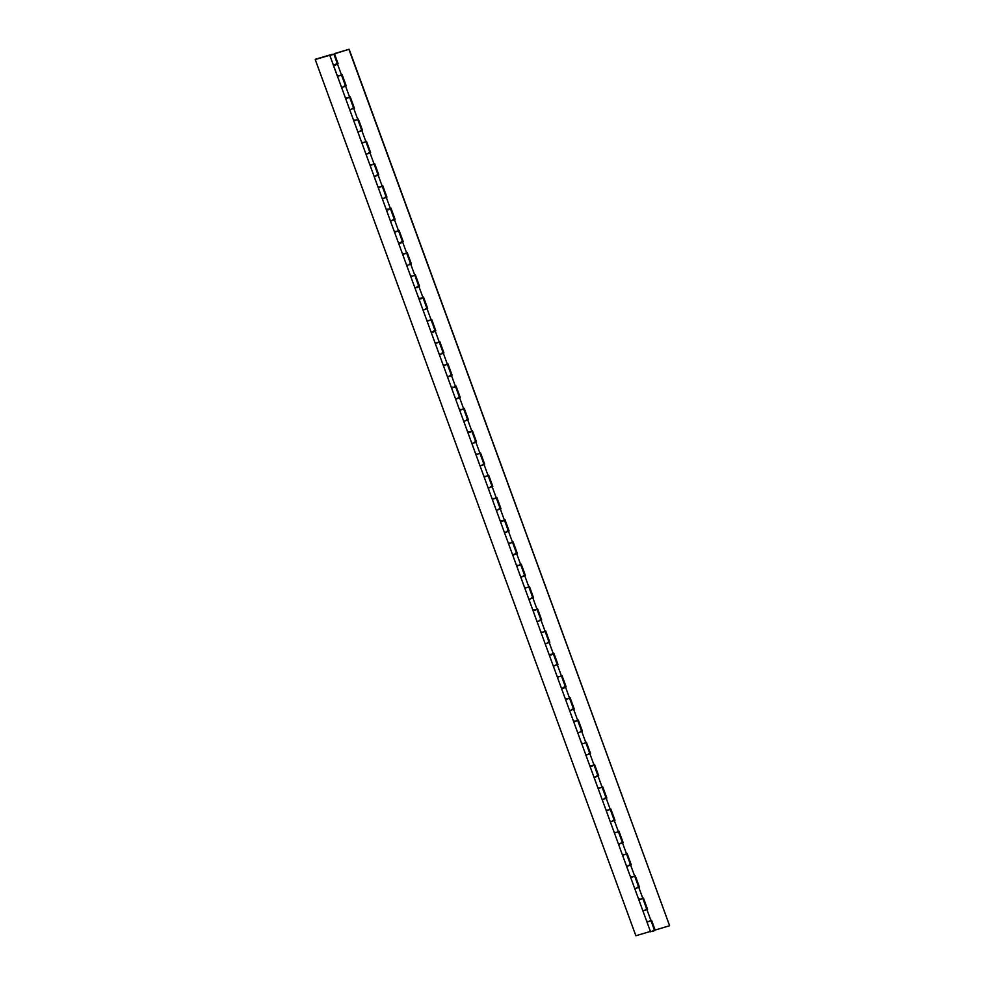 <?xml version="1.0" encoding="UTF-8"?>
<svg xmlns="http://www.w3.org/2000/svg" width="985" height="985" viewBox="0 0 985 985"><rect width="100%" height="100%" fill="white"/><g stroke="black" fill="none" stroke-linecap="round" stroke-linejoin="round"><path stroke-width="1.48" d="M332.093 54.544L330.812 55.283L332.093 54.544M337.313 63.828L335.429 65.182L333.496 65.281L337.387 63.853L333.423 65.195L337.387 63.754L333.878 54.163L329.913 55.603L333.878 54.163M341.45 74.983L337.633 76.313M341.376 74.959L337.56 76.498L341.573 87.456L345.6 86.188L341.647 87.53M349.527 97.207L345.772 98.562M349.626 97.256L345.71 98.759L349.712 109.717L354.354 108.116L350.217 96.813L349.552 97.01L350.217 96.813L354.354 108.116L349.847 109.692M357.666 119.468L353.91 120.823M353.849 121.007L357.752 119.493L353.849 121.007L357.863 131.965L361.827 130.525L357.924 132.15L361.815 130.611M365.891 141.754L362.061 143.071M365.817 141.717L362 143.268L366.001 154.226L370.643 152.626L366.506 141.323L365.841 141.52L366.506 141.323L370.643 152.626L366.075 154.399L369.966 152.872M373.955 163.978L370.2 165.332M370.077 165.258L374.103 164.089L370.138 165.517L374.152 176.475L378.117 175.034L374.275 176.463M382.106 186.227L378.351 187.581M382.205 186.276L378.289 187.778L382.291 198.736L386.933 197.135L382.796 185.833L382.131 186.03L382.796 185.833L386.933 197.135L382.365 198.908L386.255 197.382M390.245 208.488L388.373 209.842L386.44 209.94L390.319 208.512L386.489 209.842M386.428 210.039L390.442 220.997L394.394 219.544L390.392 208.586M398.383 230.736L394.64 232.103M398.494 230.785L394.579 232.288L398.58 243.246L403.222 241.645L399.085 230.342L398.42 230.539L399.085 230.342L403.222 241.645L398.654 243.32M406.534 252.997L402.779 254.352M402.656 254.278L406.682 253.108L402.717 254.536L406.731 265.507L410.757 264.226L406.854 265.482M410.807 276.539L414.759 275.283L410.93 276.613M414.673 275.258L410.868 276.797L414.87 287.755L419.512 286.155L415.375 274.852L414.71 275.049L415.375 274.852L419.512 286.155L414.931 287.928L418.834 286.401M422.824 297.507L420.952 298.861L419.007 298.972L422.897 297.532L419.068 298.861M419.007 299.058L423.021 310.016L427.047 308.736L423.144 309.992M430.962 319.768L427.219 321.122M427.158 321.319L431.159 332.265L435.801 330.664L431.664 319.362L430.999 319.559L431.664 319.362L435.801 330.664L431.233 332.339M439.113 342.017L435.358 343.371M435.296 343.568L439.261 342.127L435.296 343.568L439.31 354.526L443.336 353.246L439.372 354.698L443.262 353.172M443.385 365.558L447.338 364.302L443.509 365.632M447.449 376.775L452.09 375.174L447.953 363.871L447.288 364.068L447.953 363.871L452.09 375.174L450.046 376.332L447.449 376.775L443.447 365.731M455.402 386.526L451.598 387.979M451.586 388.078L455.55 386.637L451.586 388.078L455.599 399.036L459.552 397.583L455.723 399.011M463.541 408.787L459.798 410.142M459.675 410.068L463.689 408.898L459.724 410.326L463.738 421.297L467.703 419.844L463.861 421.272M471.692 431.036L470.153 432.28L467.875 432.501L471.766 431.061L467.937 432.403M467.875 432.6L471.889 443.546L475.841 442.093L471.95 443.718L475.841 442.191M479.904 453.322L476.087 454.651M479.83 453.297L476.014 454.836L480.027 465.806L484.054 464.526L480.101 465.88M487.981 475.558L484.226 476.912M484.103 476.838L488.129 475.669L484.164 477.097L488.166 488.055L492.131 486.615L488.301 488.031M500.281 508.876L496.366 510.378L500.281 508.863L496.268 497.917L492.365 499.161M496.12 497.807L492.352 499.42L496.268 497.917M504.271 520.068L502.732 521.299L500.454 521.521L504.345 520.092L500.515 521.422M500.454 521.619L504.455 532.565L508.42 531.124L504.529 532.75L508.494 531.309L504.591 532.54M513.616 554.887L516.633 553.545L512.606 554.814L516.571 553.373L512.557 542.427L508.654 543.671M512.409 542.316L508.605 543.782M520.56 564.577L516.805 565.932M516.682 565.858L520.708 564.688L516.743 566.116L520.745 577.075L524.71 575.634L520.819 577.259L524.71 575.72M532.86 597.895L528.945 599.397L532.848 597.883L528.846 586.937L524.943 588.18M528.773 586.863L524.87 588.267M536.85 609.087L534.978 610.441L533.033 610.54L536.923 609.112L533.094 610.441M533.033 610.638L537.034 621.597L540.999 620.144L536.985 609.186M549.15 642.405L545.234 643.907L549.137 642.392L545.136 631.447L541.233 632.702M544.988 631.336L541.171 632.801M553.127 653.597L551.268 654.951L549.322 655.05L553.213 653.621L549.384 654.951M549.322 655.148L553.324 666.106L557.288 664.653L553.274 653.695M565.353 686.976L563.802 688.22L561.512 688.416L565.427 686.914L561.425 675.956L557.522 677.212M561.351 675.882L557.448 677.286M565.55 699.387L569.564 698.217L565.612 699.559M565.612 699.658L569.613 710.616L573.578 709.163L569.564 698.217L565.673 699.461M581.729 731.424L577.801 732.926L581.716 731.424L577.715 720.466L573.812 721.722M577.567 720.367L573.799 721.98L577.715 720.478M585.792 742.653L581.876 744.057M581.901 744.167L585.903 755.126L589.867 753.673L585.853 742.727L581.963 743.971M590.04 766.428L594.053 777.374L598.006 775.934L594.004 764.976L590.052 766.33M593.856 764.877L591.985 766.231L590.101 766.231M598.129 788.406L602.143 787.237L598.19 788.579M598.19 788.677L602.192 799.635L606.157 798.182L602.143 787.237L598.252 788.48M606.329 810.938L610.343 821.896L614.295 820.443L610.294 809.485L606.391 810.741M610.22 809.411L606.304 810.827M618.358 831.672L614.455 833.076M614.48 833.199L618.481 844.145L622.446 842.692L618.432 831.746L614.541 833.002M626.62 866.394L630.585 864.953L626.583 853.995L622.68 855.251M626.435 853.896L622.619 855.349M634.648 876.182L630.745 877.586M634.574 876.158L630.757 877.697L634.771 888.655L639.413 887.054L635.276 875.751L634.611 875.948L635.276 875.751L639.413 887.054L634.832 888.827L638.723 887.3M638.908 899.958L642.873 898.517L638.908 899.958L642.909 910.916L646.874 909.463L642.873 898.517L638.97 899.761M315.385 59.26L330.455 55.025L315.225 59.543L635.867 935.75L650.42 931.428L635.867 935.75L315.225 59.543L332.265 54.261L315.385 59.26M650.9 931.367L653.154 931.367L654.52 930.456L653.215 930.369M337.35 76.153L333.213 64.85L337.35 76.153M341.438 87.074L345.575 98.377L341.438 87.074M349.577 109.335L353.713 120.638L349.577 109.335M357.727 131.596L361.864 142.899L357.727 131.596M365.866 153.845L370.003 165.148L365.866 153.845M374.017 176.106L378.154 187.409L374.017 176.106M382.155 198.354L386.292 209.657L382.155 198.354M390.306 220.615L394.431 231.918L390.306 220.615M398.445 242.864L402.582 254.167L398.445 242.864M406.583 265.125L410.72 276.428L406.583 265.125M414.734 287.374L418.871 298.677L414.734 287.374M422.873 309.635L427.01 320.938L422.873 309.635M431.024 331.896L435.161 343.199L431.024 331.896M439.162 354.144L443.299 365.447L439.162 354.144M447.313 376.405L451.45 387.708L447.313 376.405M455.452 398.654L459.589 409.957L455.452 398.654M463.603 420.915L467.74 432.218L463.603 420.915M471.741 443.164L475.878 454.467L471.741 443.164M479.892 465.425L484.029 476.728L479.892 465.425M488.031 487.673L492.168 498.976L488.031 487.673M496.181 509.935L500.318 521.237L496.181 509.935M504.32 532.196L508.457 543.498L504.32 532.196M512.471 554.444L516.608 565.747L512.471 554.444M520.609 576.705L524.746 588.008L520.609 576.705M528.76 598.954L532.897 610.257L528.76 598.954M536.899 621.215L541.036 632.518L536.899 621.215M545.05 643.464L549.174 654.766L545.05 643.464M553.188 665.725L557.325 677.027L553.188 665.725M561.327 687.973L565.464 699.276L561.327 687.973M569.478 710.234L573.615 721.537L569.478 710.234M577.616 732.495L581.753 743.798L577.616 732.495M585.767 754.744L589.904 766.047L585.767 754.744M593.906 777.005L598.043 788.308L593.906 777.005M602.057 799.254L606.194 810.557L602.057 799.254M610.195 821.515L614.332 832.817L610.195 821.515M618.346 843.763L622.483 855.066L618.346 843.763M626.485 866.024L630.622 877.327L626.485 866.024M634.636 888.273L638.772 899.576L634.636 888.273M642.774 910.534L646.911 921.837L642.774 910.534M646.985 921.948L650.95 920.692L647.108 922.022M647.046 922.219L650.568 931.81L654.52 930.357L651.011 920.766L647.059 922.12M642.909 910.903L646.874 909.475M646.382 909.34L645.569 909.475M638.231 887.079L637.43 887.214M622.619 855.448L626.632 866.406L630.585 864.965M630.092 864.83L629.28 864.965M618.481 844.133L623.123 842.544L618.986 831.241L618.321 831.438L618.986 831.241L623.123 842.544L622.446 842.741M621.941 842.569L621.141 842.704M622.557 855.177L626.583 854.007M610.331 821.884L614.295 820.456M613.803 820.32L612.99 820.456M602.192 799.623L606.834 798.035L602.697 786.732L602.032 786.929L602.697 786.732L606.834 798.035L606.157 798.232M605.664 798.059L604.852 798.195M594.041 777.374L598.006 775.934M597.513 775.798L596.713 775.946M585.903 755.113L590.544 753.525L586.407 742.222L585.743 742.419L586.407 742.222L590.544 753.525L589.867 753.722M589.375 753.55L588.562 753.685M589.978 766.158L594.004 764.988M581.224 731.289L580.424 731.424M569.613 710.604L574.255 709.015L570.118 697.712L569.453 697.909L570.118 697.712L574.255 709.015L573.578 709.212M573.085 709.04L572.273 709.175M562.472 688.416L565.439 686.914M564.934 686.779L564.134 686.914M553.324 666.094L557.966 664.493L553.829 653.19L553.164 653.387L553.829 653.19L557.966 664.493L557.288 664.703M556.796 664.53L555.983 664.666M548.645 642.269L547.845 642.405M537.034 621.584L541.676 619.984L537.539 608.681L536.874 608.878L537.539 608.681L541.676 619.984L541.011 620.193M540.506 620.021L539.694 620.156M541.11 632.629L545.136 631.459M532.356 597.76L531.555 597.895M524.217 575.499L523.404 575.646M516.571 553.422L517.248 553.225L516.571 553.385M516.066 553.25L515.266 553.385M507.928 530.989L507.115 531.124M508.531 543.597L512.557 542.427M499.777 508.74L498.976 508.876M488.166 488.055L492.131 486.701L488.24 488.141M491.638 486.479L490.825 486.615M480.027 465.794L484.669 464.194L480.532 452.891L479.867 453.088L480.532 452.891L484.669 464.194L483.992 464.403M483.487 464.231L482.687 464.366M475.349 441.969L474.536 442.105M476.014 454.836L479.917 453.235L475.952 454.676L471.95 443.632M463.738 421.285L468.38 419.684L464.243 408.381L463.578 408.578L464.243 408.381L468.38 419.684L467.703 419.893M467.21 419.721L466.397 419.856M455.587 399.023L459.626 397.768L455.661 399.11M459.059 397.46L458.259 397.595M450.921 375.199L450.108 375.347M442.77 352.95L441.969 353.086M447.252 364.278L443.435 365.817M431.159 332.265L435.124 330.911M434.631 330.689L433.819 330.825M426.48 308.44L425.68 308.576M427.096 321.048L431.122 319.879L427.158 321.221M418.342 286.179L417.529 286.315M410.191 263.931L409.391 264.066M398.58 243.233L402.545 241.891M402.052 241.67L401.24 241.805M390.442 220.985L394.406 219.556M393.901 219.421L393.101 219.556M385.763 197.16L384.95 197.296M374.152 176.475L378.178 175.219L374.214 176.561M377.612 174.899L376.812 175.047M369.473 152.65L368.661 152.786M361.323 130.389L360.522 130.525M349.712 109.704L353.677 108.362M353.184 108.141L352.371 108.276M345.033 85.88L344.233 86.015M336.895 63.631L336.082 63.766M337.56 76.498L341.463 74.885L337.547 76.387M341.635 87.628L345.649 98.586L349.613 97.146L345.649 98.488M353.787 120.749L357.752 119.493M357.924 132.15L361.938 143.096L365.903 141.655L361.938 142.997M369.88 152.847L366.063 154.386L370.077 165.357L374.041 164.002M374.214 176.66L378.228 187.606L382.18 186.165L378.228 187.507M386.366 209.768L390.319 208.512M394.394 219.643L390.565 220.972M390.503 221.169L394.517 232.115L398.469 230.675L394.517 232.029M398.654 243.418L402.656 254.376L406.608 253.022M406.793 265.679L410.807 276.625L414.759 275.283M418.945 298.787L422.897 297.532M423.082 310.189L427.084 321.147L431.048 319.793M435.235 343.297L439.187 342.041M439.372 354.698L443.373 365.657L447.338 364.302M451.401 375.433L447.522 376.849M451.327 375.408L447.51 376.947L451.524 387.905L455.476 386.551M455.661 399.208L459.663 410.166L463.627 408.812M467.813 432.329L471.766 431.061M483.906 464.427L480.089 465.967L484.103 476.925L488.055 475.583M488.24 488.228L492.241 499.186L496.206 497.831M504.529 532.75L508.531 543.695L512.495 542.341M516.485 553.447L512.729 554.801M513.665 555.06L512.668 554.986L516.682 565.956L520.634 564.602M532.848 597.994L529.019 599.311M532.971 610.368L536.923 609.112M540.913 620.218L537.17 621.572M537.108 621.769L541.11 632.715L545.062 631.36M549.064 642.466L545.308 643.821M549.261 654.877L553.213 653.621M557.276 664.752L553.459 666.082M565.452 687.025L561.598 688.33M562.534 688.589L561.536 688.527L565.538 699.485L569.502 698.131M573.492 709.237L569.749 710.591M573.689 721.648L577.641 720.392M581.716 731.523L577.887 732.84M589.855 753.771L586.026 755.101M589.781 753.747L585.964 755.286L589.978 766.256L593.93 764.902M597.932 776.008L594.177 777.362M598.03 776.045L594.115 777.547L598.117 788.505L602.081 787.15M606.071 798.256L602.315 799.611M614.295 820.542L610.466 821.872M622.36 842.766L618.605 844.12M622.458 842.815L618.543 844.317L622.557 855.275L626.509 853.921M630.511 865.027L626.755 866.381M638.846 899.687L642.799 898.431M646.8 909.537L643.045 910.891M646.899 909.586L642.971 911.076L646.985 922.046L650.95 920.692M334.654 53.547L349.133 49.25L334.494 53.83L349.133 49.25L669.615 925.74L349.133 49.25L334.654 53.547M655.136 930.037L669.615 925.74L348.973 49.533L669.615 925.74L655.136 930.037L651.565 920.261L650.9 920.458L651.565 920.261L655.136 930.037M337.99 63.385L337.326 63.582L337.99 63.385M346.129 85.646L345.476 85.843L346.129 85.646M354.28 107.894L353.615 108.091L354.28 107.894M362.418 130.155L361.766 130.352L362.418 130.155M370.569 152.404L369.904 152.601L370.569 152.404M378.708 174.665L378.043 174.862L378.708 174.665M386.859 196.914L386.194 197.111L386.859 196.914M394.997 219.175L394.332 219.372L394.997 219.175M403.148 241.436L402.483 241.633L403.148 241.436M411.287 263.685L410.622 263.881L411.287 263.685M419.438 285.945L418.773 286.142L419.438 285.945M427.576 308.194L426.911 308.391L427.576 308.194M435.727 330.455L435.062 330.652L435.727 330.455M443.866 352.704L443.201 352.901L443.866 352.704M452.017 374.965L451.352 375.162L452.017 374.965M460.155 397.214L459.49 397.411L460.155 397.214M468.306 419.475L467.641 419.672L468.306 419.475M476.444 441.736L475.78 441.933L476.444 441.736M484.583 463.984L483.93 464.181L484.583 463.984M492.734 486.245L492.069 486.442L492.734 486.245M500.873 508.494L500.22 508.691L500.873 508.494M509.023 530.755L508.358 530.952L509.023 530.755M517.162 553.004L516.497 553.201L517.162 553.004M525.313 575.265L524.648 575.462L525.313 575.265M533.451 597.513L532.787 597.71L533.451 597.513M541.602 619.774L540.937 619.971L541.602 619.774M549.741 642.035L549.076 642.232L549.741 642.035M557.892 664.284L557.227 664.481L557.892 664.284M566.03 686.545L565.365 686.742L566.03 686.545M574.181 708.794L573.516 708.991L574.181 708.794M582.32 731.055L581.655 731.252L582.32 731.055M590.471 753.303L589.806 753.5L590.471 753.303M598.609 775.564L597.944 775.761L598.609 775.564M606.76 797.813L606.095 798.01L606.76 797.813M614.899 820.074L614.234 820.271L614.899 820.074M623.049 842.335L622.385 842.532L623.049 842.335M631.188 864.584L630.523 864.781L631.188 864.584M639.327 886.845L638.674 887.042L639.327 886.845M647.477 909.093L646.813 909.29L647.477 909.093M500.269 508.962L496.44 510.292M500.392 521.348L504.345 520.092M646.886 909.512L647.551 909.315L643.414 898.012L642.749 898.209L643.414 898.012L647.551 909.315L646.886 909.512M630.597 865.002L631.262 864.793L627.125 853.49L626.46 853.687L627.125 853.49L631.262 864.793L630.597 865.002M614.308 820.493L614.972 820.283L610.835 808.98L610.183 809.178L610.835 808.98L614.972 820.283L614.308 820.493M598.018 775.971L598.683 775.774L594.546 764.471L593.893 764.668L594.546 764.471L598.683 775.774L598.018 775.971M582.394 731.264L578.269 719.961L577.604 720.158L578.269 719.961L582.394 731.264M565.439 686.951L566.116 686.754L561.979 675.451L561.315 675.648L561.979 675.451L566.116 686.754L565.439 686.951M549.827 642.245L545.69 630.942L545.025 631.139L545.69 630.942L549.827 642.245M532.86 597.932L533.538 597.735L529.401 586.432L528.736 586.629L529.401 586.432L533.538 597.735L532.86 597.932M524.722 575.671L525.387 575.474L521.25 564.171L520.585 564.368L521.25 564.171L525.387 575.474L524.722 575.671M517.248 553.225L513.111 541.922L512.446 542.119L513.111 541.922L517.248 553.225M508.432 531.161L509.097 530.964L504.96 519.661L504.295 519.858L504.96 519.661L509.097 530.964L508.432 531.161M500.959 508.716L496.822 497.413L496.157 497.61L496.822 497.413L500.959 508.716M492.143 486.652L492.808 486.455L488.671 475.152L488.006 475.349L488.671 475.152L492.808 486.455L492.143 486.652M475.853 442.142L476.518 441.945L472.381 430.642L471.729 430.839L472.381 430.642L476.518 441.945L475.853 442.142M459.564 397.632L460.229 397.435L456.092 386.132L455.439 386.329L456.092 386.132L460.229 397.435L459.564 397.632M443.275 353.123L443.94 352.925L439.815 341.623L439.15 341.82L439.815 341.623L443.94 352.925L443.275 353.123M426.985 308.613L427.662 308.416L423.525 297.113L422.861 297.31L423.525 297.113L427.662 308.416L426.985 308.613M410.696 264.103L411.373 263.894L407.236 252.591L406.571 252.788L407.236 252.591L411.373 263.894L410.696 264.103M394.406 219.593L395.083 219.384L390.946 208.081L390.282 208.278L390.946 208.081L395.083 219.384L394.406 219.593M378.117 175.071L378.794 174.874L374.657 163.572L373.992 163.769L374.657 163.572L378.794 174.874L378.117 175.071M361.827 130.562L362.505 130.365L358.368 119.062L357.703 119.259L358.368 119.062L362.505 130.365L361.827 130.562M345.538 86.052L346.215 85.855L342.078 74.552L341.413 74.749L342.078 74.552L346.215 85.855L345.538 86.052M337.399 63.803L338.064 63.594L334.494 53.83L338.064 63.594L337.399 63.803M338.286 75.611L337.56 76.128M337.51 76.239L333.496 65.379M353.603 108.338L349.786 109.791M346.437 97.86L345.71 98.389M361.741 130.586L357.924 132.052M354.575 120.121L353.849 120.638M349.786 109.889L353.837 120.896M362.726 142.369L362 142.899M370.865 164.63L370.138 165.16M386.169 197.357L382.365 198.81M379.016 186.879L378.289 187.409M394.32 219.618L390.503 221.071M387.154 209.14L386.428 209.67M382.365 198.908L386.415 209.928M402.459 241.867L400.92 243.11L398.716 243.221M395.305 231.401L394.579 231.918M403.444 253.65L402.717 254.179M418.748 286.376L417.209 287.62L415.005 287.731M411.595 275.911L410.868 276.428M419.733 298.159L419.007 298.689M414.931 287.928L418.994 298.947M435.038 330.886L433.498 332.13L431.295 332.24M427.872 320.421L427.158 320.938M443.188 353.147L439.372 354.6M436.023 342.669L435.296 343.199M431.221 332.45L435.284 343.457M444.161 364.93L443.447 365.46M452.312 387.179L451.586 387.708M467.616 419.918L463.812 421.371M460.451 409.44L459.724 409.969M475.767 442.166L471.95 443.718M468.601 431.701L467.875 432.218M463.8 421.469L467.85 432.477M476.74 453.95L476.014 454.479M484.891 476.211L484.164 476.728M500.195 508.937L496.378 510.39M493.029 498.459L492.303 498.989M501.18 520.72L500.454 521.237M496.378 510.489L500.429 521.496M509.319 542.969L508.592 543.498M524.623 575.708L520.819 577.161M517.47 565.23L516.743 565.759M532.774 597.957L528.957 599.422M525.608 587.479L524.882 588.008M524.82 588.107L520.819 577.259M541.024 620.255L537.108 621.67M533.759 609.74L533.033 610.269M528.957 599.508L533.008 610.528M549.162 642.515L545.247 643.931M541.898 632.001L541.171 632.518M557.202 664.727L553.398 666.18M550.049 654.249L549.322 654.779M545.247 644.018L549.298 655.037M558.187 676.51L557.461 677.027M557.399 677.138L553.385 666.279M573.59 709.286L569.687 710.69M566.326 698.759L565.612 699.288M581.642 731.486L577.826 732.951M574.477 721.02L573.75 721.537M569.675 710.788L573.738 721.796M582.615 743.269L581.901 743.798M581.839 743.897L577.826 733.049M590.766 765.53L590.04 766.059M606.169 798.306L602.266 799.721M598.905 787.778L598.178 788.308M614.221 820.517L610.404 821.97M607.056 810.039L606.329 810.569M606.267 810.667L602.254 799.808M615.194 832.3L614.468 832.817M614.418 832.928L610.404 822.069M630.609 865.076L626.694 866.48M623.345 854.549L622.619 855.078M638.649 887.276L634.832 888.741M631.483 876.81L630.757 877.327M630.708 877.438L626.694 866.578M639.634 899.059L638.908 899.588M634.832 888.827L638.883 899.847M647.773 921.32L647.046 921.837M333.435 65.207L329.913 55.603M341.524 75.057L345.538 86.015M349.675 97.318L353.677 108.264M357.814 119.567L361.827 130.525M365.964 141.828L369.966 152.773M374.103 164.076L378.117 175.034M382.242 186.337L386.255 197.283M398.531 230.847L402.545 241.793M406.682 253.096L410.683 264.054M414.82 275.357L418.834 286.315M422.971 297.618L426.973 308.564M431.11 319.866L435.124 330.825M439.261 342.127L443.262 353.073M447.399 364.376L451.413 375.334M455.55 386.637L459.552 397.583M463.689 408.886L467.703 419.844M471.84 431.147L475.841 442.093M479.978 453.395L483.992 464.354M488.129 475.656L492.131 486.615M496.317 510.316L492.303 499.358M504.418 520.166L508.42 531.124M512.606 554.826L508.592 543.868M520.696 564.676L524.71 575.634M528.896 599.336L524.882 588.377M545.185 643.845L541.171 632.899M561.475 688.355L557.461 677.409M577.764 732.865L573.75 721.919M634.722 876.256L638.736 887.214M345.6 86.188L349.601 97.133M353.738 108.436L357.752 119.394M361.889 130.697L365.891 141.643M370.028 152.946L374.041 163.904M378.178 175.207L382.18 186.165M386.317 197.468L390.331 208.414M394.468 219.717L398.469 230.675M402.606 241.978L406.62 252.923M410.757 264.226L414.759 275.184M418.896 286.487L422.91 297.433M427.047 308.736L431.048 319.694M435.185 330.997L439.199 341.943M443.336 353.246L447.338 364.204M451.475 375.507L455.476 386.465M459.613 397.768L463.627 408.713M467.764 420.016L471.766 430.974M475.903 442.277L479.917 453.223M484.054 464.526L488.055 475.484M337.449 63.926L341.463 74.885M492.192 486.787L496.206 497.733M508.482 531.297L512.495 542.242M516.633 553.545L520.634 564.504M524.771 575.806L528.785 586.764M532.922 598.067L536.923 609.013M541.06 620.316L545.074 631.274M549.211 642.577L553.213 653.523M557.35 664.826L561.364 675.784M565.501 687.087L569.502 698.033M573.639 709.335L577.653 720.294M581.79 731.596L585.792 742.542M589.929 753.845L593.943 764.803M598.067 776.106L602.081 787.064M606.218 798.367L610.22 809.313M614.357 820.616L618.371 831.574M622.508 842.877L626.509 853.823M630.646 865.125L634.66 876.084M638.797 887.386L642.799 898.332M646.936 909.635L650.95 920.593M500.343 509.036L504.345 519.994"/></g></svg>
